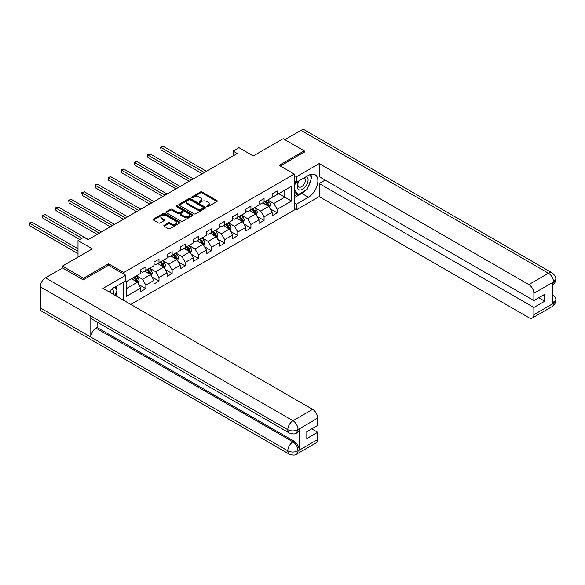 <?xml version="1.0" encoding="UTF-8"?>
<svg xmlns="http://www.w3.org/2000/svg" width="585" height="585" viewBox="0 0 585 585"><rect width="100%" height="100%" fill="white"/><g stroke="black" fill="none" stroke-linecap="round" stroke-linejoin="round"><path stroke-width="0.88" d="M207.01 206.593A0.819 0.475 0 0 0 208.165 206.593L216.94 201.518A1.17 0.673 0 0 0 217.284 201.043A1.17 0.673 0 0 0 216.94 200.567L202.066 191.982A1.17 0.673 0 0 0 200.414 191.982L191.639 197.05A0.819 0.475 0 0 0 192.794 197.715L193.927 197.057A3.737 2.157 0 0 1 199.214 197.057L200.458 197.774A3.737 2.157 0 0 1 201.554 199.302A3.737 2.157 0 0 1 200.458 200.83L199.324 201.481A0.819 0.475 0 0 0 200.48 202.154L201.613 201.496A3.737 2.157 0 0 1 206.9 201.496L208.143 202.213A3.737 2.157 0 0 1 209.24 203.741A3.737 2.157 0 0 1 208.143 205.269L207.01 205.92A0.819 0.475 0 0 0 207.01 206.593L207.01 205.92M164.136 225.276A1.17 0.673 0 0 0 163.8 225.759A1.17 0.673 0 0 0 164.136 226.234L168.312 228.64A1.17 0.673 0 0 0 169.964 228.64L179.719 223.017A1.17 0.673 0 0 0 180.056 222.534A1.17 0.673 0 0 0 179.719 222.059L164.846 213.474A1.17 0.673 0 0 0 163.193 213.474L153.438 219.104A1.17 0.673 0 0 0 153.095 219.58A1.17 0.673 0 0 0 153.438 220.055L158.476 222.965A1.17 0.673 0 0 0 160.129 222.965L164.305 220.56A1.17 0.673 0 0 0 164.648 220.077A1.17 0.673 0 0 0 164.305 219.602L161.804 218.161A3.122 1.806 0 0 1 160.89 216.881A3.122 1.806 0 0 1 162.82 215.214A3.122 1.806 0 0 1 166.228 215.609L176.019 221.262A3.122 1.806 0 0 1 176.933 222.534A3.122 1.806 0 0 1 175.003 224.201A3.122 1.806 0 0 1 171.595 223.814L169.964 222.87A1.17 0.673 0 0 0 168.312 222.87L164.136 225.276L164.136 226.234M304.215 152.283L304.215 150.828L283.169 138.674L253.283 155.932L238.972 147.669L233.079 151.069L237.291 153.497L88.116 239.623L83.904 237.196L78.01 240.596L78.01 257.122M108.569 265.334L108.569 263.784L83.479 278.27L62.434 266.116L92.32 248.859L78.01 240.596M108.569 263.784L123.72 272.53L294.284 174.059L294.284 210.03L130.791 304.412M304.215 150.828L279.133 165.314L294.284 174.059M194.015 213.803A1.17 0.673 0 0 0 195.668 213.803L205.415 208.172A1.17 0.673 0 0 0 205.759 207.697A1.17 0.673 0 0 0 205.415 207.222L190.542 198.637A1.17 0.673 0 0 0 188.889 198.637L179.134 204.267A1.17 0.673 0 0 0 178.798 204.743A1.17 0.673 0 0 0 179.134 205.218L194.015 213.803M176.612 206.768A0.819 0.475 0 0 1 177.445 206.885L177.445 205.913L192.567 214.644A1.17 0.673 0 0 1 192.911 215.119A1.17 0.673 0 0 1 192.567 215.594L182.812 221.225A1.17 0.673 0 0 1 181.16 221.225L166.286 212.64L170.462 210.242L170.462 209.276L166.286 211.682A1.17 0.673 0 0 0 165.943 212.158A1.17 0.673 0 0 0 166.286 212.64L166.286 211.682M170.462 210.242A1.17 0.673 0 0 1 172.114 210.242L172.114 209.276A1.17 0.673 0 0 0 170.462 209.276M172.114 209.276L178.147 212.757A1.17 0.673 0 0 0 179.8 212.757L182.564 211.156A1.17 0.673 0 0 0 182.908 210.68A1.17 0.673 0 0 0 182.564 210.205L176.29 206.578A0.819 0.475 0 0 1 177.445 205.913M62.434 268.062L62.434 266.116M83.479 278.27L83.479 279.725M123.72 300.332L123.72 282.007M123.72 274.087L123.72 272.53M138.835 284.61L145.862 288.668L145.862 285.122L153.943 280.456L153.943 284.003L158.996 281.085L158.996 277.539L167.076 272.873L167.076 276.42L172.129 273.502L172.129 269.956L180.209 265.29L180.209 268.837L185.262 265.919L185.262 262.373L193.342 257.707L193.342 261.254L198.395 258.336L198.395 254.789L206.476 250.124L206.476 253.671L211.529 250.76L211.529 247.206L219.609 242.541L219.609 246.088L224.662 243.177L224.662 239.623L232.742 234.958L232.742 238.512L237.795 235.594L237.795 232.048L245.875 227.375L245.875 230.929L250.928 228.011L250.928 224.464L259.009 219.799L259.009 223.346L264.062 220.428L264.062 216.881L272.142 212.216L272.142 215.763L277.195 212.845L277.195 209.298L291.505 201.035L291.505 186.257L284.771 190.147L284.771 197.145L291.505 201.035M145.862 288.668L140.809 291.586L140.809 288.039L126.499 296.295L126.499 281.524L140.809 273.261L140.809 269.714L145.862 266.797L145.862 270.343L153.943 265.678L153.943 262.131L158.996 259.214L158.996 262.76L167.076 258.095L167.076 254.548L172.129 251.63L172.129 255.177L180.209 250.512L180.209 246.965L185.262 244.047L185.262 247.594L193.342 242.929L193.342 239.382L198.395 236.464L198.395 240.018L206.476 235.353L206.476 231.799L211.529 228.881L211.529 232.435L219.609 227.77L219.609 224.216L224.662 221.305L224.662 224.852L232.742 220.187L232.742 216.64L237.795 213.722L237.795 217.269L245.875 212.604L245.875 209.057L250.928 206.139L250.928 209.686L259.009 205.021L259.009 201.474L264.062 198.556L264.062 202.103L272.142 197.438L272.142 193.891L277.195 190.973L277.195 194.52L291.505 186.257M144.517 271.118L150.579 274.621L142.499 279.286L136.437 275.791M140.809 271.316L142.499 272.288L145.862 270.343M142.499 279.286L145.862 285.122M150.579 274.621L153.943 280.456M157.65 263.542L163.712 267.038L155.632 271.703L149.57 268.208M153.943 263.733L155.632 264.705L158.996 262.76M155.632 271.703L158.996 277.539M163.712 267.038L167.076 272.873M170.783 255.959L176.845 259.455L168.765 264.12L162.703 260.625M167.076 256.15L168.765 257.122L172.129 255.177M168.765 264.12L172.129 269.956M176.845 259.455L180.209 265.29M183.917 248.376L189.979 251.872L181.898 256.537L175.836 253.042M180.209 248.566L181.898 249.539L185.262 247.594M181.898 256.537L185.262 262.373M189.979 251.872L193.342 257.707M197.05 240.793L203.112 244.296L195.024 248.961L188.97 245.459M193.342 240.991L195.024 241.956L198.395 240.018M195.024 248.961L198.395 254.789M203.112 244.296L206.476 250.124M210.183 233.21L216.245 236.713L208.158 241.378L202.103 237.876M206.476 233.408L208.158 234.38L211.529 232.435M208.158 241.378L211.529 247.206M216.245 236.713L219.609 242.541M223.316 225.627L229.379 229.13L221.291 233.795L215.229 230.293M219.609 225.825L221.291 226.797L224.662 224.852M221.291 233.795L224.662 239.623M229.379 229.13L232.742 234.958M236.45 218.044L242.512 221.547L234.424 226.212L228.362 222.709M232.742 218.242L234.424 219.214L237.795 217.269M234.424 226.212L237.795 232.048M242.512 221.547L245.875 227.375M249.583 210.461L255.645 213.964L247.557 218.629L241.495 215.126M245.875 210.658L247.557 211.631L250.928 209.686M247.557 218.629L250.928 224.464M255.645 213.964L259.009 219.799M262.716 202.885L268.771 206.381L260.691 211.046L254.629 207.551M259.009 203.075L260.691 204.048L264.062 202.103M260.691 211.046L264.062 216.881M268.771 206.381L272.142 212.216M278.709 193.65L284.771 197.145L273.824 203.463L267.762 199.968M272.142 195.492L273.824 196.465L277.195 194.52M273.824 203.463L277.195 209.298M233.079 151.069L233.079 155.932M126.499 288.522L137.446 282.204L131.384 278.701M137.446 282.204L140.809 288.039M270.16 208.786L277.195 212.845M257.027 216.37L264.062 220.428M243.901 223.953L250.928 228.011M230.768 231.536L237.795 235.594M217.635 239.119L224.662 243.177M204.501 246.702L211.529 250.76M191.368 254.278L198.395 258.336M178.235 261.861L185.262 265.919M165.102 269.444L172.129 273.502M151.968 277.027L158.996 281.085M207.331 206.702L208.143 206.234A3.737 2.157 0 0 0 209.24 204.713L209.24 203.741M201.554 199.302L201.554 200.275A3.737 2.157 0 0 1 200.458 201.803L199.646 202.271M216.94 200.567L216.94 201.518L202.066 192.948A1.17 0.673 0 0 0 200.414 192.948L191.96 197.832M205.415 207.222L205.415 208.172L190.542 199.609A1.17 0.673 0 0 0 188.889 199.609L179.156 205.225M203.346 208.033A0.819 0.475 0 0 0 203.346 207.368L190.293 199.829A0.819 0.475 0 0 0 189.138 199.829L187.939 200.516A3.737 2.157 0 0 0 186.842 202.044A3.737 2.157 0 0 0 187.939 203.573L196.86 208.728A3.737 2.157 0 0 0 202.154 208.728L203.346 208.033L203.346 209.006A0.819 0.475 0 0 0 203.587 208.669L203.587 207.697M186.842 202.044L186.842 203.017A3.737 2.157 0 0 0 187.939 204.545L187.939 203.573M203.346 209.006L202.154 209.693A3.737 2.157 0 0 1 196.86 209.693L187.939 204.545M172.114 210.242L178.147 213.73A1.17 0.673 0 0 0 179.8 213.73L182.564 212.128A1.17 0.673 0 0 0 182.908 211.653L182.908 210.68M177.445 206.885L192.553 215.602M184.407 216.37A3.122 1.806 0 0 0 187.814 216.764A3.122 1.806 0 0 0 189.745 215.097A3.122 1.806 0 0 0 188.823 213.817L185.379 211.828A1.17 0.673 0 0 0 183.727 211.828L180.955 213.423A1.17 0.673 0 0 0 180.611 213.898A1.17 0.673 0 0 0 180.955 214.381L184.407 216.37L184.407 217.342A3.122 1.806 0 0 0 187.814 217.73A3.122 1.806 0 0 0 189.745 216.062L189.745 215.097M180.611 213.898L180.611 214.87A1.17 0.673 0 0 0 180.955 215.353L180.955 214.381M184.407 217.342L180.955 215.353M176.933 222.534L176.933 223.507A3.122 1.806 0 0 1 175.003 225.174A3.122 1.806 0 0 1 171.595 224.786L169.964 223.843A1.17 0.673 0 0 0 168.312 223.843L164.158 226.241M160.89 216.881L160.89 217.854A3.122 1.806 0 0 0 161.804 219.134L161.804 218.161M164.29 220.567L161.804 219.134M179.719 222.059L179.719 223.017L164.846 214.446A1.17 0.673 0 0 0 163.193 214.446L153.453 220.062L153.438 219.104M269.436 207.536L270.438 205.013A3.152 1.821 -120 0 0 269.436 202.322L267.696 200.004M264.669 204.011L263.484 202.432M206.476 171.288L163.149 146.272L161.043 147.486L161.043 149.921L202.271 173.716M265.085 201.511L266.826 203.829A3.152 1.821 60 0 1 267.725 205.73L268.734 205.145A3.152 1.821 -120 0 0 267.835 203.251L266.095 200.926M265.305 201.386L267.235 203.96A1.609 0.929 60 0 1 267.528 204.443L268.734 205.145M161.043 149.921L160.582 147.223L204.37 172.502M160.582 147.223L163.149 146.272M298.547 181.072A7.737 4.468 120 0 0 299.878 190.008A7.737 4.468 120 0 0 306.869 184.472A7.737 4.468 120 0 0 306.686 176.377M298.986 180.823A5.302 3.057 120 0 0 298.972 186.966A5.302 3.057 120 0 0 299.747 187.207A5.302 3.057 120 0 0 304.595 183.295A5.302 3.057 120 0 0 304.266 177.789A5.302 3.057 120 0 0 304.251 177.781M309.633 174.761L311.703 177.708L307.162 189.423L298.072 194.666L294.284 192.121M298.072 194.666L294.284 189.277M294.284 186.257L295.944 181.972M113.19 294.255A7.737 4.468 120 0 0 112.166 288.844M110.726 292.829A5.302 3.057 120 0 0 110.185 290.65M114.952 287.074L117.066 290.08L115.04 295.315M305.487 190.388A13.396 7.729 120 0 1 301.772 193.401L308.427 197.247A13.396 7.729 120 0 0 317.172 185.438A13.396 7.729 120 0 0 315.125 174.71A13.396 7.729 120 0 0 308.427 175.368L296.471 182.271L296.471 176.685L319.198 163.559L528.825 284.588L548.481 273.239L300.975 130.338L284.851 139.647M308.427 197.247L296.471 204.143L296.471 209.737L319.198 196.611L319.198 183.536L533.871 307.476L533.871 314.723L553.651 303.198L552.394 303.783L552.394 282.884L553.534 281.985L533.871 293.334A7.144 4.124 -120 0 0 528.825 284.588M325.18 180.085L319.198 183.536M538.756 297.758L544.737 301.209L544.737 294.306L533.871 300.573L319.198 176.633L319.198 163.559M294.284 181.006L296.471 182.271M294.284 175.42L296.471 176.685M294.284 208.472L296.471 209.737M294.284 202.885L296.471 204.143M319.198 196.611L528.825 317.633A7.144 4.124 -120 0 0 532.394 317.991A7.144 4.124 -120 0 0 533.871 314.723M300.975 130.338A7.32 4.227 -60 0 1 304.639 129.98L552.145 272.873A7.32 4.227 -60 0 0 548.481 273.239A7.144 4.124 60 0 1 553.534 281.985M533.871 300.573L533.871 293.334M544.737 301.209L533.871 307.476M304.215 151.99L280.39 166.038M308.149 186.878A13.396 7.729 120 0 0 311.03 179.449M311.249 177.05A13.396 7.729 120 0 0 310.913 174.323M301.772 193.401L294.284 197.73M294.284 196.172L297.48 194.33M294.284 193.255L294.957 192.867M552.394 298.789L553.534 303.125M552.145 294.014C555.011 296.602 556.218 298.664 555.75 300.215L553.666 303.191M552.145 272.873C555.011 275.433 556.218 277.517 555.75 279.118L553.659 282.058M289.319 433.017A7.32 4.227 -60 0 1 287.798 429.719C291.169 431.335 294.533 431.32 297.897 429.675L296.551 433.01C295.352 434.231 292.939 434.231 289.319 433.017L92.32 319.286A7.32 4.227 -60 0 1 90.807 315.98L40.292 286.818A7.32 4.227 -60 0 1 45.469 277.853L62.602 267.959L83.231 279.871L108.488 265.29L125.746 275.25L125.746 280.844L113.79 287.747A13.396 7.729 120 0 0 109.095 291.886M125.746 275.25L103.011 288.376L312.631 409.398A7.144 4.124 60 0 1 317.684 418.151L317.684 425.39L306.825 431.664L306.825 438.56L317.684 432.293L317.684 439.532A7.144 4.124 60 0 1 316.207 442.808L296.551 454.157A7.144 4.124 -120 0 0 298.028 450.881L317.684 439.532M116.276 296.032L119.091 297.663M116.569 295.864L116.569 291.374M116.569 289.363L116.569 286.138M296.551 454.157C295.41 455.364 292.997 455.364 289.319 454.165L41.813 311.264A7.32 4.227 -60 0 1 40.292 307.915L90.807 337.077A7.32 4.227 -60 0 1 95.984 328.156L292.975 441.894L294.116 441.236A7.144 4.124 60 0 1 299.162 449.982L299.162 429.083A7.144 4.124 60 0 1 297.685 432.352L296.551 433.01M40.292 286.818L40.292 307.915M45.469 277.853L292.975 420.747A7.32 4.227 -60 0 0 287.798 429.719L90.807 315.98L90.807 337.077L287.798 450.808C291.162 452.432 294.526 452.432 297.904 450.808L298.028 450.881M317.684 432.293L311.71 428.842M97.117 322.057L97.117 327.505L294.116 441.236M97.117 327.505L95.984 328.156M256.303 215.119L257.305 212.596A3.152 1.821 -120 0 0 256.303 209.905L254.563 207.587M251.535 211.595L250.351 210.015M193.342 178.871L150.016 153.855L147.91 155.069L147.91 157.504L189.138 181.299M251.952 209.094L253.693 211.412A3.152 1.821 60 0 1 254.592 213.313L255.601 212.728A3.152 1.821 -120 0 0 254.702 210.827L252.961 208.509M252.172 208.969L254.102 211.543A1.609 0.929 60 0 1 254.395 212.026L255.601 212.728M147.91 157.504L147.449 154.806L191.236 180.085M147.449 154.806L150.016 153.855M243.177 222.695L244.172 220.172A3.152 1.821 -120 0 0 243.17 217.488L241.429 215.17M238.402 219.178L237.225 217.598M180.209 186.454L136.883 161.438L134.777 162.652L134.777 165.08L176.005 188.882M238.819 216.677L240.559 218.995A3.152 1.821 60 0 1 241.459 220.896L242.475 220.311A3.152 1.821 -120 0 0 241.568 218.41L239.828 216.092M239.038 216.552L240.969 219.119A1.609 0.929 60 0 1 241.261 219.609L242.475 220.311M134.777 165.08L134.316 162.389L178.103 187.668M134.316 162.389L136.883 161.438M230.044 230.278L231.038 227.755A3.152 1.821 -120 0 0 230.037 225.071L228.296 222.753M225.269 226.753L224.092 225.181M167.076 194.037L123.749 169.021L121.643 170.235L121.643 172.663L162.871 196.465M225.686 224.26L227.426 226.578A3.152 1.821 60 0 1 228.326 228.472L229.342 227.894A3.152 1.821 -120 0 0 228.435 225.993L226.695 223.675M225.905 224.128L227.836 226.702A1.609 0.929 60 0 1 228.128 227.192L229.342 227.894M121.643 172.663L121.183 169.964L164.97 195.251M121.183 169.964L123.749 169.021M216.911 237.861L217.912 235.338A3.152 1.821 -120 0 0 216.903 232.655L215.163 230.336M212.136 234.336L210.958 232.764M153.943 201.62L110.616 176.604L108.51 177.818L108.51 180.246L149.738 204.048M212.552 231.843L214.293 234.161A3.152 1.821 60 0 1 215.192 236.055L216.209 235.477A3.152 1.821 -120 0 0 215.302 233.576L213.569 231.258M212.772 231.711L214.702 234.285A1.609 0.929 60 0 1 214.995 234.775L216.209 235.477M108.51 180.246L108.049 177.547L151.844 202.834M108.049 177.547L110.616 176.604M203.777 245.444L204.779 242.921A3.152 1.821 -120 0 0 203.77 240.238L202.03 237.912M199.002 241.919L197.825 240.347M140.809 209.203L97.483 184.187L95.377 185.401L95.377 187.829L136.605 211.631M199.419 239.426L201.16 241.744A3.152 1.821 60 0 1 202.066 243.638L203.075 243.053A3.152 1.821 -120 0 0 202.169 241.159L200.436 238.841M199.639 239.294L201.569 241.868A1.609 0.929 60 0 1 201.862 242.358L203.075 243.053M95.377 187.829L94.916 185.131L138.711 210.417M94.916 185.131L97.483 184.187M190.644 253.027L191.646 250.504A3.152 1.821 -120 0 0 190.637 247.821L188.896 245.495M185.869 249.502L184.692 247.93M127.676 216.779L84.35 191.763L82.244 192.984L82.244 195.412L123.472 219.214M186.286 247.002L188.026 249.327A3.152 1.821 60 0 1 188.933 251.221L189.942 250.636A3.152 1.821 -120 0 0 189.035 248.742L187.302 246.424M186.513 246.877L188.436 249.451A1.609 0.929 60 0 1 188.728 249.941L189.942 250.636M82.244 195.412L81.783 192.714L125.578 218M81.783 192.714L84.35 191.763M177.511 260.61L178.513 258.087A3.152 1.821 -120 0 0 177.504 255.396L175.763 253.078M172.736 257.086L171.559 255.513M114.543 224.362L71.216 199.346L69.11 200.56L69.11 202.995L110.338 226.797M173.153 254.585L174.893 256.903A3.152 1.821 60 0 1 175.8 258.804L176.809 258.219A3.152 1.821 -120 0 0 175.902 256.325L174.169 254.007M173.379 254.46L175.303 257.034A1.609 0.929 60 0 1 175.595 257.524L176.809 258.219M69.11 202.995L68.65 200.297L112.444 225.583M68.65 200.297L71.216 199.346M164.378 268.193L165.379 265.67A3.152 1.821 -120 0 0 164.37 262.979L162.63 260.661M159.603 264.669L158.425 263.089M101.41 231.945L58.083 206.929L55.977 208.143L55.977 210.578L97.205 234.38M160.027 262.168L161.76 264.486A3.152 1.821 60 0 1 162.667 266.387L163.676 265.802A3.152 1.821 -120 0 0 162.769 263.908L161.036 261.583M160.246 262.043L162.169 264.617A1.609 0.929 60 0 1 162.462 265.1L163.676 265.802M55.977 210.578L55.517 207.88L99.311 233.159M55.517 207.88L58.083 206.929M151.244 275.776L152.246 273.253A3.152 1.821 -120 0 0 151.237 270.562L149.497 268.244M146.469 272.252L145.292 270.672M88.284 239.528L44.95 214.512L42.844 215.726L42.844 218.161L79.86 239.528M146.893 269.751L148.627 272.069A3.152 1.821 60 0 1 149.533 273.97L150.542 273.385A3.152 1.821 -120 0 0 149.636 271.484L147.903 269.166M147.113 269.627L149.036 272.2A1.609 0.929 60 0 1 149.329 272.683L150.542 273.385M42.844 218.161L42.383 215.463L81.966 238.314M42.383 215.463L44.95 214.512M138.111 283.352L139.113 280.829A3.152 1.821 -120 0 0 138.104 278.146L136.371 275.827M133.336 279.835L132.159 278.255M78.01 248.764L31.817 222.095L29.711 223.309L29.711 225.737L78.01 253.627M133.76 277.334L135.493 279.652A3.152 1.821 60 0 1 136.4 281.553L137.409 280.968A3.152 1.821 -120 0 0 136.502 279.067L134.769 276.749M133.98 277.21L135.903 279.776A1.609 0.929 60 0 1 136.195 280.266L137.409 280.968M29.711 225.737L29.25 223.046L78.01 251.192M29.25 223.046L31.817 222.095M208.143 206.234L208.143 205.269M199.324 202.154L199.324 201.481M200.458 201.803L200.458 200.83M191.639 197.715L191.639 197.05M200.414 192.948L200.414 191.982M202.066 192.948L202.066 191.982M179.134 205.218L179.134 204.267M188.889 199.609L188.889 198.637M190.542 199.609L190.542 198.637M196.86 209.693L196.86 208.728M202.154 209.693L202.154 208.728M178.147 213.73L178.147 212.757M179.8 213.73L179.8 212.757M182.564 212.128L182.564 211.156M192.567 215.594L192.567 214.644M168.312 223.843L168.312 222.87M169.964 223.843L169.964 222.87M171.595 224.786L171.595 223.814M164.305 220.56L164.305 219.602M163.193 214.446L163.193 213.474M164.846 214.446L164.846 213.474M268.464 206.205L270.424 205.072M267.835 203.251L269.436 202.322M265.59 204.545L266.826 203.829M555.75 300.237C555.67 303.037 554.434 305.173 552.05 306.642A7.144 4.124 -120 0 0 553.534 303.374M552.394 285.261L553.534 282.226M299.162 449.982L297.911 450.808M317.684 418.151L297.911 429.675M298.028 429.741L299.162 429.083M298.028 429.5A7.144 4.124 60 0 0 292.975 420.747L312.631 409.398M289.319 454.165A7.32 4.227 -60 0 1 287.798 450.808A7.32 4.227 -60 0 1 292.975 441.894C296.017 443.927 297.699 446.845 298.028 450.64M255.331 213.781L257.29 212.655M254.702 210.827L256.303 209.905M252.457 212.128L253.693 211.412M242.197 221.364L244.157 220.238M241.568 218.41L243.17 217.488M239.323 219.704L240.559 218.995M229.064 228.947L231.024 227.821M228.435 225.993L230.037 225.071M226.19 227.287L227.426 226.578M215.931 236.53L217.891 235.404M215.302 233.576L216.903 232.655M213.057 234.87L214.293 234.161M202.798 244.113L204.757 242.98M202.169 241.159L203.77 240.238M199.924 242.453L201.16 241.744M189.664 251.696L191.624 250.563M189.035 248.742L190.637 247.821M186.79 250.036L188.026 249.327M176.531 259.279L178.491 258.146M175.902 256.325L177.504 255.396M173.657 257.619L174.893 256.903M163.398 266.862L165.358 265.729M162.769 263.908L164.37 262.979M160.524 265.202L161.76 264.486M150.265 274.438L152.224 273.312M149.636 271.484L151.237 270.562M147.391 272.786L148.627 272.069M137.131 282.021L139.091 280.895M136.502 279.067L138.104 278.146M134.257 280.369L135.493 279.652M532.394 317.991L552.05 306.642M555.75 279.147C555.655 281.919 554.419 284.039 552.05 285.495"/></g></svg>
